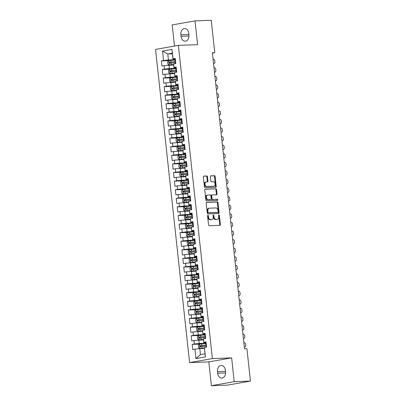 <?xml version="1.0" encoding="UTF-8"?>
<svg xmlns="http://www.w3.org/2000/svg" width="406" height="406" viewBox="0 0 406 406"><rect width="100%" height="100%" fill="white"/><g stroke="black" fill="none" stroke-linecap="round" stroke-linejoin="round"><path stroke-width="0.61" d="M207.923 215.322A0.594 0.411 80 0 0 207.573 215.926L208.547 224.883A0.853 0.589 80 0 0 209.227 225.706L219.844 225.325A0.853 0.589 80 0 0 219.9 225.315A0.853 0.589 80 0 0 220.346 224.457L219.372 215.5A0.594 0.411 80 0 0 218.545 215.53L218.672 216.687A2.72 1.878 80 0 1 217.256 219.438A2.72 1.878 80 0 1 217.078 219.453L216.19 219.489A2.72 1.878 80 0 1 214.008 216.855L213.886 215.698A0.594 0.411 80 0 0 213.059 215.728L213.186 216.885A2.72 1.878 80 0 1 211.77 219.636A2.72 1.878 80 0 1 211.592 219.651L210.704 219.687A2.72 1.878 80 0 1 208.522 217.058L208.4 215.896A0.594 0.411 80 0 0 207.923 215.322M207.496 176.798A0.853 0.589 80 0 0 206.816 175.976L203.837 176.087A0.853 0.589 80 0 0 203.782 176.092A0.853 0.589 80 0 0 203.34 176.95L204.421 186.897A0.853 0.589 80 0 0 205.101 187.719L215.718 187.339A0.853 0.589 80 0 0 215.774 187.333A0.853 0.589 80 0 0 216.215 186.471L215.134 176.524A0.853 0.589 80 0 0 214.454 175.702L210.856 175.834A0.853 0.589 80 0 0 210.8 175.839A0.853 0.589 80 0 0 210.359 176.696L210.821 180.954A0.853 0.589 80 0 0 211.501 181.776L213.287 181.71A2.274 1.573 80 0 1 215.094 183.801A2.274 1.573 80 0 1 213.926 186.207A2.274 1.573 80 0 1 213.774 186.222L206.786 186.476A2.274 1.573 80 0 1 204.974 184.385A2.274 1.573 80 0 1 206.146 181.979A2.274 1.573 80 0 1 206.294 181.964L207.461 181.924A0.853 0.589 80 0 0 207.517 181.918A0.853 0.589 80 0 0 207.958 181.056L207.496 176.798L206.882 176.909A0.853 0.589 80 0 0 206.197 176.087L203.584 176.179M212.363 52.77L244.519 348.79L246.924 348.703L250.441 381.087L234.216 381.676L231.633 357.879L212.399 358.574L178.376 45.376L197.605 44.68L195.022 20.889L211.247 20.3L214.769 52.684L212.363 52.77M206.684 202.31A0.853 0.589 80 0 0 206.629 202.315A0.853 0.589 80 0 0 206.187 203.173L207.268 213.125A0.853 0.589 80 0 0 207.948 213.947L218.57 213.561A0.853 0.589 80 0 0 218.626 213.556A0.853 0.589 80 0 0 219.067 212.693L217.986 202.746A0.853 0.589 80 0 0 217.301 201.924L206.573 202.33M205.842 200.011L204.761 190.064A0.853 0.589 80 0 1 205.203 189.201A0.853 0.589 80 0 1 205.258 189.196L215.88 188.81A0.853 0.589 80 0 1 216.56 189.632L217.022 193.89A0.853 0.589 80 0 1 216.581 194.753A0.853 0.589 80 0 1 216.525 194.758L212.216 194.91A0.853 0.589 80 0 0 212.16 194.921A0.853 0.589 80 0 0 211.719 195.778L212.028 198.6A0.853 0.589 80 0 0 212.708 199.422L217.19 199.26A0.594 0.411 80 0 1 217.322 200.442L206.522 200.833A0.853 0.589 80 0 1 205.842 200.011M212.399 358.574L189.582 362.599L155.559 49.405L178.376 45.376M205.431 356.915L195.936 358.589L194.905 349.14L199.777 348.622L200.432 354.631L204.994 353.829L205.431 356.915L204.406 347.465L206.593 347.079L206.035 341.928L203.842 342.314L203.472 338.878L205.659 338.492L205.101 333.336L202.909 333.722L202.538 330.286L204.725 329.9L204.167 324.744L201.975 325.13L201.604 321.694L203.792 321.308L203.233 316.157L201.046 316.543L200.671 313.107L202.858 312.721L202.3 307.565L200.112 307.951L199.737 304.515L201.929 304.13L201.366 298.973L199.179 299.359L198.803 295.923L200.995 295.538L200.432 290.386L198.245 290.772L197.869 287.336L200.062 286.951L199.498 281.794L197.311 282.18L196.94 278.744L199.128 278.359L198.57 273.202L196.377 273.593L196.007 270.152L198.194 269.767L197.636 264.616L195.443 265.001L195.073 261.565L197.26 261.18L196.702 256.024L194.51 256.409L194.139 252.974L196.326 252.588L195.768 247.432L193.581 247.822L193.205 244.387L195.393 243.996L194.834 238.845L192.647 239.23L192.271 235.795L194.459 235.409L193.901 230.253L191.713 230.638L191.338 227.203L193.53 226.817L192.967 221.666L190.779 222.052L190.404 218.616L192.596 218.225L192.033 213.074L189.846 213.46L189.47 210.024L191.662 209.638L191.104 204.482L188.912 204.868L188.541 201.432L190.729 201.046L190.17 195.895L187.978 196.281L187.608 192.845L189.795 192.459L189.237 187.303L187.044 187.689L186.674 184.253L188.861 183.867L188.303 178.711L186.11 179.097L185.74 175.661L187.927 175.275L187.369 170.124L185.182 170.51L184.806 167.074L186.993 166.688L186.435 161.532L184.248 161.918L183.872 158.482L186.065 158.096L185.501 152.94L183.314 153.326L182.939 149.89L185.131 149.504L184.568 144.353L182.38 144.739L182.005 141.303L184.197 140.918L183.634 135.761L181.446 136.147L181.076 132.711L183.263 132.326L182.705 127.169L180.513 127.56L180.142 124.124L182.33 123.734L181.771 118.582L179.579 118.968L179.208 115.532L181.396 115.147L180.837 109.99L178.645 110.376L178.275 106.94L180.462 106.555L179.904 101.404L177.716 101.789L177.341 98.353L179.528 97.963L178.97 92.812L176.783 93.197L176.407 89.762L178.599 89.376L178.036 84.22L175.849 84.605L175.473 81.17L177.666 80.784L177.102 75.633L174.915 76.018L174.539 72.583L176.732 72.197L176.168 67.041L173.981 67.426L173.611 63.991L175.798 63.605L175.24 58.449L173.047 58.834L172.986 59.185L172.332 53.171L167.769 53.978L168.424 59.992L175.377 59.738M199.823 344.095L192.16 344.374L192.718 349.53L194.905 349.14M192.16 344.374L194.347 343.989L193.972 340.553L203.477 339.863M198.894 335.508L191.226 335.782L191.784 340.938L193.972 340.553M191.226 335.782L193.413 335.397L193.038 331.961L202.543 331.271M197.961 326.916L190.292 327.195L190.85 332.347L193.038 331.961M190.292 327.195L192.48 326.81L192.109 323.374L201.609 322.684M197.027 318.324L189.358 318.603L189.917 323.76L192.109 323.374M189.358 318.603L191.546 318.218L191.175 314.782L200.676 314.092M196.093 309.737L188.425 310.011L188.983 315.168L191.175 314.782M188.425 310.011L190.612 309.626L190.241 306.19L199.742 305.5M195.159 301.145L187.491 301.425L188.049 306.576L190.241 306.19M187.491 301.425L189.683 301.039L189.308 297.603L198.813 296.913M194.225 292.553L186.557 292.833L187.12 297.989L189.308 297.603M186.557 292.833L188.749 292.447L188.374 289.011L197.879 288.321M193.292 283.967L185.623 284.241L186.187 289.397L188.374 289.011M185.623 284.241L187.816 283.855L187.44 280.419L196.946 279.729M192.358 275.375L184.694 275.654L185.253 280.805L187.44 280.419M184.694 275.654L186.882 275.268L186.506 271.832L196.012 271.142M191.424 266.783L183.761 267.062L184.319 272.218L186.506 271.832M183.761 267.062L185.948 266.676L185.572 263.24L195.078 262.55M190.495 258.196L182.827 258.475L183.385 263.626L185.572 263.24M182.827 258.475L185.014 258.084L184.644 254.648L194.144 253.958M189.561 249.604L181.893 249.883L182.451 255.034L184.644 254.648M181.893 249.883L184.08 249.497L183.71 246.061L193.21 245.371M188.628 241.017L180.959 241.291L181.518 246.447L183.71 246.061M180.959 241.291L183.147 240.905L182.776 237.469L192.277 236.779M187.694 232.425L180.025 232.704L180.584 237.855L182.776 237.469M180.025 232.704L182.213 232.313L181.842 228.877L191.348 228.187M186.76 223.833L179.092 224.112L179.655 229.268L181.842 228.877M179.092 224.112L181.284 223.726L180.909 220.291L190.414 219.6M185.826 215.246L178.158 215.52L178.721 220.676L180.909 220.291M178.158 215.52L180.35 215.134L179.975 211.699L189.48 211.008M184.892 206.654L177.224 206.933L177.787 212.084L179.975 211.699M177.224 206.933L179.416 206.547L179.041 203.107L188.546 202.421M183.959 198.062L176.295 198.341L176.854 203.497L179.041 203.107M176.295 198.341L178.483 197.955L178.107 194.52L187.613 193.829M183.03 189.475L175.362 189.749L175.92 194.905L178.107 194.52M175.362 189.749L177.549 189.363L177.178 185.928L186.679 185.237M182.096 180.883L174.428 181.162L174.986 186.313L177.178 185.928M174.428 181.162L176.615 180.777L176.245 177.341L185.745 176.651M181.162 172.291L173.494 172.57L174.052 177.726L176.245 177.341M173.494 172.57L175.681 172.185L175.311 168.749L184.811 168.059M180.228 163.704L172.56 163.978L173.118 169.135L175.311 168.749M172.56 163.978L174.747 163.593L174.377 160.157L183.877 159.467M179.295 155.112L171.626 155.391L172.19 160.543L174.377 160.157M171.626 155.391L173.819 155.006L173.443 151.57L182.949 150.88M178.361 146.52L170.693 146.799L171.256 151.956L173.443 151.57M170.693 146.799L172.885 146.414L172.509 142.978L182.015 142.288M177.427 137.933L169.759 138.207L170.322 143.364L172.509 142.978M169.759 138.207L171.951 137.822L171.576 134.386L181.081 133.696M176.493 129.341L168.83 129.621L169.388 134.772L171.576 134.386M168.83 129.621L171.017 129.235L170.642 125.799L180.147 125.109M175.565 120.755L167.896 121.029L168.454 126.185L170.642 125.799M167.896 121.029L170.084 120.643L169.708 117.207L179.213 116.517M174.631 112.163L166.962 112.442L167.521 117.593L169.708 117.207M166.962 112.442L169.15 112.051L168.779 108.615L178.28 107.925M173.697 103.571L166.029 103.85L166.587 109.001L168.779 108.615M166.029 103.85L168.216 103.464L167.845 100.028L177.346 99.338M172.763 94.984L165.095 95.258L165.653 100.414L167.845 100.028M165.095 95.258L167.282 94.872L166.912 91.436L176.412 90.746M171.829 86.392L164.161 86.671L164.719 91.822L166.912 91.436M164.161 86.671L166.353 86.28L165.978 82.844L175.483 82.159M170.896 77.8L163.227 78.079L163.791 83.235L165.978 82.844M163.227 78.079L165.42 77.693L165.044 74.257L174.55 73.567M169.962 69.213L162.293 69.487L162.857 74.643L165.044 74.257M162.293 69.487L164.486 69.101L164.11 65.665L173.616 64.975M169.028 60.621L161.365 60.9L161.923 66.051L164.11 65.665M161.365 60.9L163.552 60.514L162.527 51.065L172.022 49.385L173.047 58.834M176.24 67.69L173.92 67.777L173.611 63.991M173.981 67.426L173.92 67.777M172.403 53.81L167.769 53.978L162.527 51.065M163.552 60.514L168.424 59.992M177.173 76.282L174.854 76.364L174.539 72.583M174.915 76.018L174.854 76.364M168.982 65.143L169.358 68.578L176.311 68.33M164.486 69.101L169.358 68.578M178.107 84.869L175.783 84.956L175.473 81.17M175.849 84.605L175.783 84.956M169.916 73.735L170.287 77.17L177.244 76.917M165.42 77.693L170.287 77.17M179.041 93.461L176.717 93.547L176.407 89.762M176.783 93.197L176.717 93.547M170.85 82.327L171.22 85.762L178.178 85.509M166.353 86.28L171.22 85.762M179.975 102.053L177.65 102.134L177.341 98.353M177.716 101.789L177.65 102.134M171.784 90.914L172.154 94.349L179.112 94.101M167.282 94.872L172.154 94.349M180.909 110.64L178.584 110.726L178.275 106.94M178.645 110.376L178.584 110.726M172.712 99.506L173.088 102.941L180.046 102.688M168.216 103.464L173.088 102.941M181.842 119.232L179.518 119.318L179.208 115.532M179.579 118.968L179.518 119.318M173.646 108.092L174.022 111.533L180.975 111.28M169.15 112.051L174.022 111.533M182.776 127.824L180.452 127.905L180.142 124.124M180.513 127.56L180.452 127.905M174.58 116.684L174.956 120.12L181.908 119.871M170.084 120.643L174.956 120.12M183.705 136.411L181.386 136.497L181.076 132.711M181.446 136.147L181.386 136.497M175.514 125.276L175.889 128.712L182.842 128.458M171.017 129.235L175.889 128.712M184.639 145.003L182.319 145.084L182.005 141.303M182.38 144.739L182.319 145.084M176.448 133.863L176.823 137.299L183.776 137.05M171.951 137.822L176.823 137.299M185.572 153.595L183.253 153.676L182.939 149.89M183.314 153.326L183.253 153.676M177.381 142.455L177.752 145.891L184.71 145.642M172.885 146.414L177.752 145.891M186.506 162.182L184.182 162.268L183.872 158.482M184.248 161.918L184.182 162.268M178.315 151.047L178.686 154.483L185.643 154.229M173.819 155.006L178.686 154.483M187.44 170.774L185.116 170.855L184.806 167.074M185.182 170.51L185.116 170.855M179.249 159.634L179.619 163.07L186.577 162.821M174.747 163.593L179.619 163.07M188.374 179.361L186.049 179.447L185.74 175.661M186.11 179.097L186.049 179.447M180.183 168.226L180.553 171.662L187.511 171.408M175.681 172.185L180.553 171.662M189.308 187.953L186.983 188.039L186.674 184.253M187.044 187.689L186.983 188.039M181.112 176.818L181.487 180.254L188.44 180M176.615 180.777L181.487 180.254M190.241 196.545L187.917 196.626L187.608 192.845M187.978 196.281L187.917 196.626M182.045 185.405L182.421 188.841L189.374 188.592M177.549 189.363L182.421 188.841M191.17 205.131L188.851 205.218L188.541 201.432M188.912 204.868L188.851 205.218M182.979 193.997L183.355 197.433L190.307 197.179M178.483 197.955L183.355 197.433M192.104 213.723L189.785 213.81L189.47 210.024M189.846 213.46L189.785 213.81M183.913 202.589L184.288 206.025L191.241 205.771M179.416 206.547L184.288 206.025M193.038 222.315L190.718 222.397L190.404 218.616M190.779 222.052L190.718 222.397M184.847 211.176L185.217 214.612L192.175 214.363M180.35 215.134L185.217 214.612M193.972 230.902L191.647 230.989L191.338 227.203M191.713 230.638L191.647 230.989M185.781 219.768L186.151 223.204L193.109 222.95M181.284 223.726L186.151 223.204M194.905 239.494L192.581 239.581L192.271 235.795M192.647 239.23L192.581 239.581M186.714 228.36L187.085 231.796L194.043 231.542M182.213 232.313L187.085 231.796M195.839 248.086L193.515 248.167L193.205 244.387M193.581 247.822L193.515 248.167M187.648 236.947L188.019 240.382L194.976 240.134M183.147 240.905L188.019 240.382M196.773 256.673L194.449 256.759L194.139 252.974M194.51 256.409L194.449 256.759M188.577 245.539L188.952 248.974L195.905 248.721M184.08 249.497L188.952 248.974M197.707 265.265L195.382 265.351L195.073 261.565M195.443 265.001L195.382 265.351M189.511 254.126L189.886 257.566L196.839 257.313M185.014 258.084L189.886 257.566M198.635 273.857L196.316 273.938L196.007 270.152M196.377 273.593L196.316 273.938M190.444 262.718L190.82 266.153L197.773 265.905M185.948 266.676L190.82 266.153M199.569 282.444L197.25 282.53L196.94 278.744M197.311 282.18L197.25 282.53M191.378 271.309L191.754 274.745L198.707 274.492M186.882 275.268L191.754 274.745M200.503 291.036L198.184 291.117L197.869 287.336M198.245 290.772L198.184 291.117M192.312 279.896L192.688 283.332L199.64 283.083M187.816 283.855L192.688 283.332M201.437 299.628L199.113 299.709L198.803 295.923M199.179 299.359L199.113 299.709M193.246 288.488L193.616 291.924L200.574 291.675M188.749 292.447L193.616 291.924M202.371 308.215L200.046 308.301L199.737 304.515M200.112 307.951L200.046 308.301M194.18 297.08L194.55 300.516L201.508 300.262M189.683 301.039L194.55 300.516M203.304 316.807L200.98 316.888L200.671 313.107M201.046 316.543L200.98 316.888M195.113 305.667L195.484 309.103L202.442 308.854M190.612 309.626L195.484 309.103M204.238 325.394L201.914 325.48L201.604 321.694M201.975 325.13L201.914 325.48M196.042 314.259L196.418 317.695L203.376 317.441M191.546 318.218L196.418 317.695M205.172 333.986L202.848 334.072L202.538 330.286M202.909 333.722L202.848 334.072M196.976 322.851L197.352 326.287L204.304 326.033M192.48 326.81L197.352 326.287M206.106 342.578L203.782 342.659L203.472 338.878M203.842 342.314L203.782 342.659M197.91 331.438L198.285 334.874L205.238 334.625M193.413 335.397L198.285 334.874M204.994 353.829L204.406 347.465M198.844 340.03L199.219 343.466L206.172 343.212M194.347 343.989L199.219 343.466M212.399 53.105L214.769 52.684M195.022 20.889L172.205 24.913L174.504 46.061M231.633 357.879L208.816 361.903L211.399 385.7L234.216 381.676M211.399 385.7L227.624 385.111L250.441 381.087M208.816 361.903L189.582 362.599M175.306 59.098L172.986 59.185M199.777 348.622L204.411 348.455M195.936 358.589L200.432 354.631M172.332 53.171L172.022 49.385M217.646 373.215A5.542 3.989 -92.1 0 0 221.793 378.062A5.542 3.989 -92.1 0 0 225.543 371.825L225.371 370.277A5.542 3.989 -92.1 0 0 221.224 365.436A5.542 3.989 -92.1 0 0 217.479 371.668L217.646 373.215L225.579 372.931M188.775 33.373A5.542 3.989 -92.1 0 0 184.623 28.527A5.542 3.989 -92.1 0 0 180.878 34.764L181.046 36.312A5.542 3.989 -92.1 0 0 185.197 41.153A5.542 3.989 -92.1 0 0 188.942 34.916L188.775 33.373M207.608 215.586A0.594 0.411 80 0 1 207.781 216.007L207.908 217.164A2.72 1.878 80 0 0 210.09 219.793L210.704 219.687M211.328 219.702A2.72 1.878 80 0 1 211.15 219.742A2.72 1.878 80 0 1 210.973 219.763L210.09 219.793M216.814 219.499A2.72 1.878 80 0 1 216.637 219.544A2.72 1.878 80 0 1 216.459 219.565L215.576 219.595A2.72 1.878 80 0 1 213.394 216.966L213.267 215.804A0.594 0.411 80 0 0 213.094 215.388M219.479 225.335A0.853 0.589 80 0 0 219.727 224.569L218.753 215.606A0.594 0.411 80 0 0 218.58 215.19M218.2 213.571A0.853 0.589 80 0 0 218.448 212.805L217.367 202.853A0.853 0.589 80 0 0 216.687 202.031L206.436 202.406M207.994 212.165A0.594 0.411 80 0 0 208.471 212.739L217.789 212.404A0.594 0.411 80 0 0 218.139 211.8L218.007 210.577A2.72 1.878 80 0 0 215.825 207.943L209.455 208.176A2.72 1.878 80 0 0 209.273 208.197A2.72 1.878 80 0 0 207.862 210.942L207.994 212.165L207.375 212.272A0.594 0.411 80 0 0 207.852 212.851L208.471 212.739M217.251 212.5A0.594 0.411 80 0 1 217.174 212.511L207.852 212.851M208.836 208.283A2.72 1.878 80 0 0 208.659 208.303A2.72 1.878 80 0 0 207.243 211.049L207.862 210.942M207.375 212.272L207.243 211.049M205.01 189.292L215.88 188.81M216.159 194.768A0.853 0.589 80 0 0 216.408 194.002L215.946 189.744A0.853 0.589 80 0 0 215.261 188.922M212.11 194.931L211.602 195.022A0.853 0.589 80 0 0 211.546 195.027A0.853 0.589 80 0 0 211.105 195.885L211.409 198.712A0.853 0.589 80 0 0 212.089 199.534L217.19 199.26M216.911 200.457A0.594 0.411 80 0 0 216.576 199.371M207.75 195.073A2.274 1.573 80 0 0 207.598 195.088A2.274 1.573 80 0 0 206.431 197.494A2.274 1.573 80 0 0 208.237 199.585L210.704 199.498A0.853 0.589 80 0 0 210.76 199.488A0.853 0.589 80 0 0 211.201 198.63L210.897 195.809A0.853 0.589 80 0 0 210.212 194.987L207.75 195.073M207.131 195.184A2.274 1.573 80 0 0 206.984 195.2A2.274 1.573 80 0 0 205.812 197.605A2.274 1.573 80 0 0 207.623 199.696L208.237 199.585M210.196 199.585A0.853 0.589 80 0 1 210.141 199.6A0.853 0.589 80 0 1 210.085 199.605L207.623 199.696M207.096 181.934A0.853 0.589 80 0 0 207.344 181.167L206.882 176.909M205.68 182.071A2.274 1.573 80 0 0 205.527 182.091A2.274 1.573 80 0 0 204.36 184.491A2.274 1.573 80 0 0 206.167 186.582L206.786 186.476M213.454 186.278A2.274 1.573 80 0 1 213.312 186.313A2.274 1.573 80 0 1 213.16 186.329L206.167 186.582M215.353 187.349A0.853 0.589 80 0 0 215.601 186.582L214.52 176.63A0.853 0.589 80 0 0 213.84 175.808L210.607 175.925M206.197 343.456A6.628 0.457 -6.2 0 0 205.695 343.501L199.529 344.146L198.392 345.222L198.671 347.8L199.996 348.439L204.355 347.967M199.996 348.439L204.365 348.043M243.864 342.72L244.245 342.705A1.731 1.198 80 0 1 245.63 344.379L245.726 345.237A1.731 1.198 80 0 1 244.823 346.988A1.731 1.198 80 0 1 244.711 346.998L244.326 347.013M206.375 345.09A6.628 0.457 173.8 0 0 205.872 345.136L200.244 345.694C199.706 346.125 199.747 346.465 200.356 346.724L205.984 346.166A6.628 0.457 -6.2 0 1 206.487 346.12M201.219 346.694C200.508 346.44 200.468 346.095 201.107 345.663L205.629 345.237A5.501 0.381 -6.2 0 1 206.385 345.171M205.263 334.869A6.628 0.457 -6.2 0 0 204.761 334.914L198.595 335.554L197.458 336.63L197.737 339.208L199.062 339.852L203.426 339.375M199.062 339.852L203.431 339.457M242.93 334.128L243.311 334.113A1.731 1.198 80 0 1 244.701 335.787L244.793 336.65A1.731 1.198 80 0 1 243.889 338.396A1.731 1.198 80 0 1 243.778 338.411L243.397 338.421M205.441 336.498A6.628 0.457 173.8 0 0 204.939 336.544L199.31 337.102C198.773 337.533 198.813 337.878 199.422 338.132L205.05 337.574A6.628 0.457 -6.2 0 1 205.553 337.528M200.29 338.102C199.574 337.848 199.539 337.508 200.173 337.071L204.695 336.65A5.501 0.381 -6.2 0 1 205.451 336.584M204.335 326.277A6.628 0.457 -6.2 0 0 203.827 326.322L197.666 326.967L196.524 328.043L196.803 330.616L198.128 331.26L202.492 330.783M198.128 331.26L202.498 330.865M241.996 325.536L242.377 325.526A1.731 1.198 80 0 1 243.767 327.2L243.859 328.058A1.731 1.198 80 0 1 242.961 329.809A1.731 1.198 80 0 1 242.844 329.819L242.463 329.834M204.512 327.911A6.628 0.457 173.8 0 0 204.005 327.957L198.377 328.515C197.839 328.941 197.879 329.286 198.488 329.545L204.116 328.987A6.628 0.457 -6.2 0 1 204.624 328.941M199.356 329.51C198.641 329.261 198.605 328.916 199.244 328.479L203.761 328.058A5.501 0.381 -6.2 0 1 204.517 327.992M203.401 317.685A6.628 0.457 -6.2 0 0 202.893 317.731L196.732 318.375L195.59 319.451L195.87 322.029L197.164 322.653L201.559 322.197M197.199 322.668L201.564 322.273M241.062 316.949L241.443 316.934A1.731 1.198 80 0 1 242.834 318.608L242.925 319.466A1.731 1.198 80 0 1 242.027 321.217A1.731 1.198 80 0 1 241.91 321.227L241.529 321.242M203.579 319.319A6.628 0.457 173.8 0 0 203.071 319.365L197.443 319.923C196.91 320.354 196.946 320.694 197.555 320.953L203.183 320.395A6.628 0.457 -6.2 0 1 203.69 320.349M198.422 320.923C197.707 320.669 197.671 320.324 198.311 319.892L202.827 319.466A5.501 0.381 -6.2 0 1 203.584 319.4M202.467 309.098A6.628 0.457 -6.2 0 0 201.96 309.144L195.799 309.783L194.657 310.859L194.936 313.437L196.265 314.082L200.625 313.605M196.265 314.082L200.635 313.686M240.129 308.357L240.509 308.342A1.731 1.198 80 0 1 241.9 310.017L241.991 310.879A1.731 1.198 80 0 1 241.093 312.625A1.731 1.198 80 0 1 240.976 312.64L240.596 312.656M202.645 310.727A6.628 0.457 173.8 0 0 202.137 310.773L196.509 311.331C195.976 311.762 196.012 312.107 196.621 312.361L202.249 311.803A6.628 0.457 -6.2 0 1 202.756 311.757M197.489 312.331C196.773 312.077 196.737 311.737 197.377 311.3L201.894 310.879A5.501 0.381 -6.2 0 1 202.655 310.813M201.533 300.506A6.628 0.457 -6.2 0 0 201.026 300.552L194.865 301.196L193.723 302.272L194.002 304.85L195.296 305.474L199.691 305.013M195.332 305.49L199.701 305.094M239.195 299.77L239.576 299.755A1.731 1.198 80 0 1 240.966 301.43L241.057 302.287A1.731 1.198 80 0 1 240.159 304.038A1.731 1.198 80 0 1 240.042 304.048L239.662 304.064M201.711 302.14A6.628 0.457 173.8 0 0 201.203 302.186L195.58 302.744C195.042 303.17 195.078 303.515 195.692 303.774L201.315 303.216A6.628 0.457 -6.2 0 1 201.823 303.17M196.555 303.744C195.839 303.49 195.804 303.145 196.443 302.709L200.965 302.287A5.501 0.381 -6.2 0 1 201.721 302.221M200.6 291.914A6.628 0.457 -6.2 0 0 200.092 291.96L193.931 292.604L192.789 293.68L193.068 296.258L194.362 296.882L198.757 296.426M194.398 296.898L198.767 296.502M238.261 291.178L238.647 291.163A1.731 1.198 80 0 1 240.032 292.838L240.129 293.695A1.731 1.198 80 0 1 239.225 295.446A1.731 1.198 80 0 1 239.109 295.461L238.728 295.472M200.777 293.548A6.628 0.457 173.8 0 0 200.27 293.594L194.647 294.152C194.109 294.583 194.144 294.923 194.758 295.182L200.381 294.624A6.628 0.457 -6.2 0 1 200.889 294.578M195.621 295.152C194.91 294.898 194.87 294.553 195.509 294.122L200.031 293.695A5.501 0.381 -6.2 0 1 200.787 293.629M199.666 283.327A6.628 0.457 -6.2 0 0 199.163 283.373L192.997 284.012L191.855 285.088L192.139 287.666L193.464 288.311L197.823 287.834M193.464 288.311L197.834 287.915M237.327 282.586L237.713 282.576A1.731 1.198 80 0 1 239.098 284.251L239.195 285.108A1.731 1.198 80 0 1 238.292 286.854A1.731 1.198 80 0 1 238.18 286.869L237.794 286.885M199.843 284.956A6.628 0.457 173.8 0 0 199.336 285.002L193.713 285.56C193.175 285.991 193.21 286.337 193.824 286.59L199.453 286.037A6.628 0.457 -6.2 0 1 199.955 285.991M194.687 286.56C193.977 286.306 193.936 285.966 194.575 285.53L199.097 285.108A5.501 0.381 -6.2 0 1 199.853 285.042M198.732 274.735A6.628 0.457 -6.2 0 0 198.23 274.781L192.063 275.425L190.927 276.501L191.206 279.079L192.53 279.719L196.89 279.242M192.53 279.719L196.9 279.323M236.393 273.999L236.779 273.984A1.731 1.198 80 0 1 238.165 275.659L238.261 276.516A1.731 1.198 80 0 1 237.358 278.267A1.731 1.198 80 0 1 237.246 278.277L236.86 278.293M198.91 276.369A6.628 0.457 173.8 0 0 198.407 276.415L192.779 276.973C192.241 277.399 192.282 277.745 192.891 278.003L198.519 277.445A6.628 0.457 -6.2 0 1 199.021 277.399M193.753 277.973C193.043 277.719 193.002 277.374 193.642 276.938L198.164 276.516A5.501 0.381 -6.2 0 1 198.92 276.45M197.798 266.148A6.628 0.457 -6.2 0 0 197.296 266.189L191.13 266.833L189.993 267.909L190.272 270.487L191.596 271.127L195.961 270.655M191.596 271.127L195.966 270.731M235.465 265.407L235.845 265.392A1.731 1.198 80 0 1 237.236 267.067L237.327 267.924A1.731 1.198 80 0 1 236.424 269.675A1.731 1.198 80 0 1 236.312 269.691L235.932 269.701M197.976 267.777A6.628 0.457 173.8 0 0 197.473 267.823L191.845 268.381C191.307 268.813 191.348 269.158 191.957 269.411L197.585 268.853A6.628 0.457 -6.2 0 1 198.087 268.808M192.82 269.381C192.109 269.127 192.074 268.782 192.708 268.351L197.23 267.924A5.501 0.381 -6.2 0 1 197.986 267.858M196.869 257.556A6.628 0.457 -6.2 0 0 196.362 257.602L190.196 258.241L189.059 259.322L189.338 261.895L190.663 262.54L195.027 262.063M190.663 262.54L195.032 262.144M234.531 256.815L234.912 256.805A1.731 1.198 80 0 1 236.302 258.48L236.393 259.338A1.731 1.198 80 0 1 235.49 261.088A1.731 1.198 80 0 1 235.378 261.099L234.998 261.114M197.047 259.19A6.628 0.457 173.8 0 0 196.54 259.231L190.911 259.789C190.373 260.221 190.414 260.566 191.023 260.819L196.651 260.266A6.628 0.457 -6.2 0 1 197.159 260.221M191.891 260.789C191.175 260.54 191.14 260.195 191.779 259.759L196.296 259.338A5.501 0.381 -6.2 0 1 197.052 259.272M195.936 248.964A6.628 0.457 -6.2 0 0 195.428 249.01L189.267 249.654L188.125 250.73L188.404 253.308L189.698 253.933L194.093 253.471M189.734 253.948L194.098 253.552M233.597 248.228L233.978 248.213A1.731 1.198 80 0 1 235.368 249.888L235.46 250.746A1.731 1.198 80 0 1 234.561 252.496A1.731 1.198 80 0 1 234.445 252.507L234.064 252.522M196.113 250.598A6.628 0.457 173.8 0 0 195.606 250.644L189.978 251.202C189.445 251.634 189.48 251.974 190.089 252.233L195.717 251.674A6.628 0.457 -6.2 0 1 196.225 251.629M190.957 252.202C190.241 251.948 190.206 251.603 190.845 251.172L195.362 250.746A5.501 0.381 -6.2 0 1 196.118 250.68M195.002 240.377A6.628 0.457 -6.2 0 0 194.494 240.423L188.333 241.062L187.191 242.138L187.47 244.716L188.765 245.341L193.16 244.884M188.8 245.356L193.17 244.96M232.663 239.636L233.044 239.621A1.731 1.198 80 0 1 234.435 241.296L234.526 242.159A1.731 1.198 80 0 1 233.628 243.904A1.731 1.198 80 0 1 233.511 243.92L233.13 243.93M195.179 242.006A6.628 0.457 173.8 0 0 194.672 242.052L189.044 242.61C188.511 243.042 188.546 243.387 189.155 243.641L194.784 243.082A6.628 0.457 -6.2 0 1 195.291 243.037M190.023 243.61C189.308 243.356 189.272 243.016 189.912 242.58L194.428 242.154A5.501 0.381 -6.2 0 1 195.19 242.088M194.068 231.785A6.628 0.457 -6.2 0 0 193.56 231.831L187.399 232.471L186.258 233.551L186.537 236.125L187.831 236.754L192.226 236.292M187.866 236.769L192.236 236.373M231.73 231.044L232.11 231.034A1.731 1.198 80 0 1 233.501 232.709L233.592 233.567A1.731 1.198 80 0 1 232.694 235.318A1.731 1.198 80 0 1 232.577 235.328L232.196 235.343M194.246 233.42A6.628 0.457 173.8 0 0 193.738 233.465L188.11 234.018C187.577 234.45 187.613 234.795 188.227 235.054L193.85 234.495A6.628 0.457 -6.2 0 1 194.357 234.45M189.089 235.018C188.374 234.769 188.338 234.424 188.978 233.988L193.5 233.567A5.501 0.381 -6.2 0 1 194.256 233.501M193.134 223.193A6.628 0.457 -6.2 0 0 192.627 223.239L186.466 223.884L185.324 224.96L185.603 227.538L186.897 228.162L191.292 227.7M186.933 228.177L191.302 227.781M230.796 222.458L231.176 222.442A1.731 1.198 80 0 1 232.567 224.117L232.663 224.975A1.731 1.198 80 0 1 231.76 226.726A1.731 1.198 80 0 1 231.643 226.736L231.263 226.751M193.312 224.828A6.628 0.457 173.8 0 0 192.804 224.873L187.181 225.431C186.643 225.863 186.679 226.203 187.293 226.462L192.916 225.903A6.628 0.457 -6.2 0 1 193.423 225.858M188.156 226.431C187.44 226.178 187.405 225.832 188.044 225.401L192.566 224.975A5.501 0.381 -6.2 0 1 193.322 224.909M192.2 214.607A6.628 0.457 -6.2 0 0 191.693 214.652L185.532 215.292L184.39 216.368L184.674 218.946L185.963 219.57L190.358 219.113M185.999 219.585L190.368 219.194M229.862 213.866L230.248 213.85A1.731 1.198 80 0 1 231.633 215.525L231.73 216.388A1.731 1.198 80 0 1 230.826 218.134A1.731 1.198 80 0 1 230.715 218.149L230.329 218.159M192.378 216.236A6.628 0.457 173.8 0 0 191.871 216.281L186.247 216.84C185.709 217.271 185.745 217.616 186.359 217.87L191.982 217.311A6.628 0.457 -6.2 0 1 192.49 217.266M187.222 217.839C186.511 217.586 186.471 217.246 187.11 216.809L191.632 216.383A5.501 0.381 -6.2 0 1 192.388 216.317M191.267 206.015A6.628 0.457 -6.2 0 0 190.764 206.06L184.598 206.705L183.456 207.781L183.74 210.354L185.065 210.998L189.424 210.521M185.065 210.998L189.435 210.602M228.928 205.274L229.314 205.263A1.731 1.198 80 0 1 230.699 206.938L230.796 207.796A1.731 1.198 80 0 1 229.892 209.547A1.731 1.198 80 0 1 229.781 209.557L229.395 209.572M191.444 207.649A6.628 0.457 173.8 0 0 190.942 207.694L185.314 208.253C184.776 208.679 184.816 209.024 185.425 209.283L191.053 208.725A6.628 0.457 -6.2 0 1 191.556 208.679M186.288 209.247C185.578 208.999 185.537 208.654 186.176 208.217L190.698 207.796A5.501 0.381 -6.2 0 1 191.454 207.73M190.333 197.423A6.628 0.457 -6.2 0 0 189.83 197.468L183.664 198.113L182.527 199.189L182.807 201.767L184.131 202.406L188.491 201.934M184.131 202.406L188.501 202.01M227.999 196.687L228.38 196.671A1.731 1.198 80 0 1 229.766 198.346L229.862 199.204A1.731 1.198 80 0 1 228.959 200.955A1.731 1.198 80 0 1 228.847 200.965L228.461 200.98M190.51 199.057A6.628 0.457 173.8 0 0 190.008 199.102L184.38 199.661C183.842 200.092 183.882 200.432 184.491 200.691L190.12 200.133A6.628 0.457 -6.2 0 1 190.622 200.087M185.354 200.66C184.644 200.407 184.603 200.062 185.243 199.63L189.764 199.204A5.501 0.381 -6.2 0 1 190.521 199.138M189.404 188.836A6.628 0.457 -6.2 0 0 188.897 188.881L182.73 189.521L181.594 190.597L181.873 193.175L183.197 193.819L187.562 193.342M183.197 193.819L187.567 193.423M227.066 188.095L227.446 188.079A1.731 1.198 80 0 1 228.837 189.754L228.928 190.617A1.731 1.198 80 0 1 228.025 192.363A1.731 1.198 80 0 1 227.913 192.378L227.533 192.388M189.577 190.465A6.628 0.457 173.8 0 0 189.074 190.51L183.446 191.069C182.908 191.5 182.949 191.845 183.558 192.099L189.186 191.541A6.628 0.457 -6.2 0 1 189.693 191.495M184.425 192.068C183.71 191.815 183.674 191.475 184.309 191.038L188.831 190.617A5.501 0.381 -6.2 0 1 189.587 190.551M188.47 180.244A6.628 0.457 -6.2 0 0 187.963 180.289L181.802 180.934L180.66 182.01L180.939 184.588L182.264 185.227L186.628 184.75M182.264 185.227L186.633 184.831M226.132 179.508L226.512 179.493A1.731 1.198 80 0 1 227.903 181.167L227.994 182.025A1.731 1.198 80 0 1 227.096 183.776A1.731 1.198 80 0 1 226.979 183.786L226.599 183.801M188.648 181.878A6.628 0.457 173.8 0 0 188.14 181.924L182.512 182.482C181.979 182.908 182.015 183.253 182.624 183.512L188.252 182.954A6.628 0.457 -6.2 0 1 188.76 182.908M183.492 183.482C182.776 183.228 182.741 182.883 183.38 182.446L187.897 182.025A5.501 0.381 -6.2 0 1 188.653 181.959M187.536 171.652A6.628 0.457 -6.2 0 0 187.029 171.697L180.868 172.342L179.726 173.418L180.005 175.996L181.299 176.62L185.694 176.163M181.335 176.635L185.704 176.24M225.198 170.916L225.579 170.901A1.731 1.198 80 0 1 226.969 172.575L227.061 173.433A1.731 1.198 80 0 1 226.162 175.184A1.731 1.198 80 0 1 226.046 175.194L225.665 175.209M187.714 173.286A6.628 0.457 173.8 0 0 187.207 173.332L181.578 173.89C181.046 174.321 181.081 174.661 181.69 174.92L187.318 174.362A6.628 0.457 -6.2 0 1 187.826 174.316M182.558 174.89C181.842 174.636 181.807 174.291 182.446 173.859L186.963 173.433A5.501 0.381 -6.2 0 1 187.719 173.367M186.603 163.065A6.628 0.457 -6.2 0 0 186.095 163.11L179.934 163.75L178.792 164.826L179.071 167.404L180.401 168.048L184.76 167.571M180.401 168.048L184.771 167.653M224.264 162.324L224.645 162.314A1.731 1.198 80 0 1 226.035 163.983L226.127 164.846A1.731 1.198 80 0 1 225.228 166.592A1.731 1.198 80 0 1 225.112 166.607L224.731 166.622M186.78 164.694A6.628 0.457 173.8 0 0 186.273 164.74L180.645 165.298C180.112 165.729 180.147 166.074 180.761 166.328L186.384 165.77A6.628 0.457 -6.2 0 1 186.892 165.729M181.624 166.298C180.909 166.044 180.873 165.704 181.512 165.267L186.034 164.846A5.501 0.381 -6.2 0 1 186.79 164.78M185.669 154.473A6.628 0.457 -6.2 0 0 185.161 154.519L179 155.163L177.858 156.239L178.138 158.817L179.432 159.441L183.827 158.979M179.467 159.456L183.837 159.061M223.33 153.737L223.711 153.722A1.731 1.198 80 0 1 225.102 155.396L225.193 156.254A1.731 1.198 80 0 1 224.295 158.005A1.731 1.198 80 0 1 224.178 158.015L223.797 158.03M185.846 156.107A6.628 0.457 173.8 0 0 185.339 156.153L179.716 156.711C179.178 157.137 179.213 157.482 179.828 157.741L185.451 157.183A6.628 0.457 -6.2 0 1 185.958 157.137M180.69 157.711C179.975 157.457 179.939 157.112 180.579 156.675L185.1 156.254A5.501 0.381 -6.2 0 1 185.857 156.188M184.735 145.886A6.628 0.457 -6.2 0 0 184.228 145.927L178.067 146.571L176.925 147.647L177.204 150.225L178.498 150.849L182.893 150.393M178.533 150.865L182.903 150.469M222.397 145.145L222.782 145.13A1.731 1.198 80 0 1 224.168 146.805L224.264 147.662A1.731 1.198 80 0 1 223.361 149.413A1.731 1.198 80 0 1 223.249 149.428L222.864 149.438M184.913 147.515A6.628 0.457 173.8 0 0 184.405 147.561L178.782 148.119C178.244 148.55 178.28 148.895 178.894 149.149L184.517 148.591A6.628 0.457 -6.2 0 1 185.024 148.545M179.756 149.119C179.046 148.865 179.005 148.52 179.645 148.088L184.167 147.662A5.501 0.381 -6.2 0 1 184.923 147.596M183.801 137.294A6.628 0.457 -6.2 0 0 183.299 137.34L177.133 137.979L175.991 139.055L176.275 141.633L177.564 142.262L181.959 141.801M177.6 142.278L181.969 141.882M221.463 136.553L221.849 136.543A1.731 1.198 80 0 1 223.234 138.218L223.33 139.075A1.731 1.198 80 0 1 222.427 140.826A1.731 1.198 80 0 1 222.315 140.836L221.93 140.852M183.979 138.923A6.628 0.457 173.8 0 0 183.471 138.969L177.848 139.527C177.31 139.958 177.346 140.303 177.96 140.557L183.588 140.004A6.628 0.457 -6.2 0 1 184.091 139.958M178.823 140.527C178.112 140.273 178.072 139.933 178.711 139.497L183.233 139.075A5.501 0.381 -6.2 0 1 183.989 139.009M182.867 128.702A6.628 0.457 -6.2 0 0 182.365 128.748L176.199 129.392L175.062 130.468L175.341 133.046L176.666 133.686L181.025 133.209M176.666 133.686L181.035 133.29M220.534 127.966L220.915 127.951A1.731 1.198 80 0 1 222.3 129.626L222.397 130.483A1.731 1.198 80 0 1 221.493 132.234A1.731 1.198 80 0 1 221.382 132.244L220.996 132.26M183.045 130.336A6.628 0.457 173.8 0 0 182.543 130.382L176.915 130.94C176.377 131.371 176.417 131.711 177.026 131.97L182.654 131.412A6.628 0.457 -6.2 0 1 183.157 131.366M177.889 131.94C177.178 131.686 177.138 131.341 177.777 130.91L182.299 130.483A5.501 0.381 -6.2 0 1 183.055 130.417M181.934 120.115A6.628 0.457 -6.2 0 0 181.431 120.161L175.265 120.8L174.128 121.876L174.407 124.454L175.732 125.094L180.097 124.622M175.732 125.094L180.102 124.698M219.6 119.374L219.981 119.359A1.731 1.198 80 0 1 221.371 121.034L221.463 121.896A1.731 1.198 80 0 1 220.559 123.642A1.731 1.198 80 0 1 220.448 123.657L220.067 123.668M182.111 121.744A6.628 0.457 173.8 0 0 181.609 121.79L175.981 122.348C175.443 122.779 175.483 123.125 176.092 123.378L181.721 122.82A6.628 0.457 -6.2 0 1 182.223 122.774M176.96 123.348C176.245 123.094 176.209 122.749 176.843 122.318L181.365 121.891A5.501 0.381 -6.2 0 1 182.121 121.825M181.005 111.523A6.628 0.457 -6.2 0 0 180.497 111.569L174.336 112.208L173.195 113.289L173.474 115.862L174.798 116.507L179.163 116.03M174.798 116.507L179.168 116.111M218.667 110.782L219.047 110.772A1.731 1.198 80 0 1 220.438 112.447L220.529 113.304A1.731 1.198 80 0 1 219.631 115.055A1.731 1.198 80 0 1 219.514 115.065L219.133 115.081M181.183 113.157A6.628 0.457 173.8 0 0 180.675 113.198L175.047 113.756C174.509 114.187 174.55 114.533 175.159 114.791L180.787 114.233A6.628 0.457 -6.2 0 1 181.294 114.187M176.026 114.756C175.311 114.507 175.275 114.162 175.915 113.726L180.431 113.304A5.501 0.381 -6.2 0 1 181.188 113.238M180.071 102.931A6.628 0.457 -6.2 0 0 179.564 102.977L173.403 103.621L172.261 104.697L172.54 107.275L173.834 107.9L178.229 107.438M173.869 107.915L178.234 107.519M217.733 102.195L218.113 102.18A1.731 1.198 80 0 1 219.504 103.855L219.595 104.712A1.731 1.198 80 0 1 218.697 106.463A1.731 1.198 80 0 1 218.58 106.474L218.2 106.489M180.249 104.565A6.628 0.457 173.8 0 0 179.741 104.611L174.113 105.169C173.58 105.601 173.616 105.941 174.225 106.199L179.853 105.641A6.628 0.457 -6.2 0 1 180.36 105.596M175.093 106.169C174.377 105.915 174.341 105.57 174.981 105.139L179.498 104.712A5.501 0.381 -6.2 0 1 180.254 104.646M179.137 94.344A6.628 0.457 -6.2 0 0 178.63 94.39L172.469 95.029L171.327 96.105L171.606 98.683L172.9 99.308L177.295 98.851M172.936 99.323L177.305 98.927M216.799 93.603L217.18 93.588A1.731 1.198 80 0 1 218.57 95.263L218.661 96.126A1.731 1.198 80 0 1 217.763 97.871A1.731 1.198 80 0 1 217.646 97.887L217.266 97.897M179.315 95.973A6.628 0.457 173.8 0 0 178.807 96.019L173.179 96.577C172.646 97.009 172.682 97.354 173.291 97.607L178.919 97.049A6.628 0.457 -6.2 0 1 179.427 97.004M174.159 97.577C173.443 97.323 173.408 96.983 174.047 96.547L178.564 96.12A5.501 0.381 -6.2 0 1 179.325 96.055M178.204 85.752A6.628 0.457 -6.2 0 0 177.696 85.798L171.535 86.437L170.393 87.518L170.672 90.091L171.966 90.721L176.361 90.259M172.002 90.736L176.371 90.34M215.865 85.011L216.246 85.001A1.731 1.198 80 0 1 217.636 86.676L217.728 87.534A1.731 1.198 80 0 1 216.829 89.284A1.731 1.198 80 0 1 216.713 89.295L216.332 89.31M178.381 87.386A6.628 0.457 173.8 0 0 177.874 87.432L172.251 87.985C171.713 88.417 171.748 88.762 172.362 89.021L177.985 88.462A6.628 0.457 -6.2 0 1 178.493 88.417M173.225 88.985C172.509 88.736 172.474 88.391 173.113 87.955L177.635 87.534A5.501 0.381 -6.2 0 1 178.391 87.468M177.27 77.16A6.628 0.457 -6.2 0 0 176.762 77.206L170.601 77.85L169.459 78.926L169.738 81.504L171.033 82.129L175.428 81.672M171.068 82.144L175.438 81.748M214.931 76.424L215.317 76.409A1.731 1.198 80 0 1 216.702 78.084L216.799 78.942A1.731 1.198 80 0 1 215.896 80.692A1.731 1.198 80 0 1 215.779 80.703L215.398 80.718M177.447 78.794A6.628 0.457 173.8 0 0 176.94 78.84L171.317 79.398C170.779 79.83 170.814 80.17 171.428 80.429L177.052 79.87A6.628 0.457 -6.2 0 1 177.559 79.825M172.291 80.398C171.581 80.144 171.54 79.799 172.18 79.368L176.701 78.942A5.501 0.381 -6.2 0 1 177.458 78.876M176.336 68.573A6.628 0.457 -6.2 0 0 175.834 68.619L169.667 69.259L168.526 70.334L168.81 72.913L170.134 73.557L174.494 73.08M170.134 73.557L174.504 73.161M213.998 67.832L214.383 67.817A1.731 1.198 80 0 1 215.769 69.492L215.865 70.355A1.731 1.198 80 0 1 214.962 72.101A1.731 1.198 80 0 1 214.85 72.116L214.464 72.126M176.514 70.202A6.628 0.457 173.8 0 0 176.006 70.248L170.383 70.806C169.845 71.238 169.881 71.583 170.495 71.837L176.123 71.278A6.628 0.457 -6.2 0 1 176.625 71.233M171.357 71.806C170.647 71.552 170.606 71.212 171.246 70.776L175.768 70.355A5.501 0.381 -6.2 0 1 176.524 70.289M175.402 59.981A6.628 0.457 -6.2 0 0 174.9 60.027L168.734 60.672L167.597 61.748L167.876 64.321L169.2 64.965L173.56 64.488M169.2 64.965L173.57 64.569M213.064 59.24L213.449 59.23A1.731 1.198 80 0 1 214.835 60.905L214.931 61.763A1.731 1.198 80 0 1 214.028 63.514A1.731 1.198 80 0 1 213.916 63.524L213.531 63.539M175.58 61.616A6.628 0.457 173.8 0 0 175.077 61.661L169.449 62.219C168.911 62.646 168.952 62.991 169.561 63.25L175.189 62.691A6.628 0.457 -6.2 0 1 175.691 62.646M170.424 63.214C169.713 62.966 169.672 62.62 170.312 62.184L174.834 61.763A5.501 0.381 -6.2 0 1 175.59 61.697M207.908 217.164L208.522 217.058M210.973 219.763L211.592 219.651M213.267 215.804L213.886 215.698M213.394 216.966L214.008 216.855M215.576 219.595L216.19 219.489M216.459 219.565L217.078 219.453M218.753 215.606L219.372 215.5M219.727 224.569L220.346 224.457M207.781 216.007L208.4 215.896M216.687 202.031L217.301 201.924M217.367 202.853L217.986 202.746M218.448 212.805L219.067 212.693M217.174 212.511L217.789 212.404M215.946 189.744L216.56 189.632M216.408 194.002L217.022 193.89M211.105 195.885L211.719 195.778M211.409 198.712L212.028 198.6M212.089 199.534L212.708 199.422M210.085 199.605L210.704 199.498M207.344 181.167L207.958 181.056M213.16 186.329L213.774 186.222M213.84 175.808L214.454 175.702M214.52 176.63L215.134 176.524M215.601 186.582L216.215 186.471M206.197 176.087L206.816 175.976M225.492 371.378L217.479 371.668M188.891 34.474L180.878 34.764M188.983 36.022L181.046 36.312M244.711 346.998L244.336 347.064M199.503 344.171L199.965 348.424M205.984 346.166L206.091 347.171M205.695 343.501L205.872 345.136M201.873 346.546L202.051 348.181M201.584 343.882L201.762 345.516M201.107 345.663L200.244 345.694M198.57 335.579L199.031 339.832M205.05 337.574L205.157 338.579M204.761 334.914L204.939 336.544M200.94 337.954L201.117 339.589M200.65 335.295L200.828 336.924M200.173 337.071L199.31 337.102M242.844 329.819L242.468 329.885M197.636 326.992L198.098 331.245M204.116 328.987L204.223 329.987M203.827 326.322L204.005 327.957M200.006 329.367L200.183 330.997M199.716 326.703L199.894 328.337M199.244 328.479L198.377 328.515M196.702 318.4L197.164 322.653M203.183 320.395L203.289 321.4M202.893 317.731L203.071 319.365M199.072 320.776L199.25 322.41M198.783 318.111L198.96 319.745M198.311 319.892L197.443 319.923M240.976 312.64L240.601 312.706M195.768 309.814L196.23 314.061M202.249 311.803L202.361 312.808M201.96 309.144L202.137 310.773M198.143 312.184L198.316 313.818M197.854 309.524L198.026 311.153M197.377 311.3L196.509 311.331M194.834 301.222L195.296 305.474M201.315 303.216L201.427 304.216M201.026 300.552L201.203 302.186M197.209 303.597L197.387 305.226M196.92 300.932L197.098 302.566M196.443 302.709L195.58 302.744M239.109 295.461L238.733 295.527M193.901 292.63L194.362 296.882M200.381 294.624L200.493 295.629M200.092 291.96L200.27 293.594M196.276 295.005L196.453 296.639M195.986 292.34L196.164 293.974M195.509 294.122L194.647 294.152M238.18 286.869L237.799 286.935M192.967 284.043L193.429 288.29M199.453 286.037L199.559 287.037M199.163 283.373L199.336 285.002M195.342 286.413L195.519 288.047M195.053 283.753L195.23 285.382M194.575 285.53L193.713 285.56M237.246 278.277L236.871 278.343M192.038 275.451L192.5 279.704M198.519 277.445L198.625 278.445M198.23 274.781L198.407 276.415M194.408 277.826L194.586 279.455M194.119 275.161L194.296 276.796M193.642 276.938L192.779 276.973M191.104 266.859L191.566 271.112M197.585 268.853L197.692 269.858M197.296 266.189L197.473 267.823M193.474 269.234L193.652 270.868M193.185 266.569L193.363 268.204M192.708 268.351L191.845 268.381M235.378 261.099L235.003 261.165M190.17 258.272L190.632 262.525M196.651 260.266L196.758 261.266M196.362 257.602L196.54 259.231M192.54 260.647L192.718 262.276M192.251 257.983L192.429 259.612M191.779 259.759L190.911 259.789M189.237 249.68L189.698 253.933M195.717 251.674L195.824 252.679M195.428 249.01L195.606 250.644M191.607 252.055L191.784 253.684M191.317 249.391L191.495 251.025M190.845 251.172L189.978 251.202M188.303 241.088L188.765 245.341M194.784 243.082L194.895 244.087M194.494 240.423L194.672 242.052M190.673 243.463L190.85 245.097M190.384 240.804L190.561 242.433M189.912 242.58L189.044 242.61M187.369 232.501L187.831 236.754M193.85 234.495L193.961 235.495M193.56 231.831L193.738 233.465M189.744 234.876L189.922 236.505M189.455 232.212L189.632 233.841M188.978 233.988L188.11 234.018M186.435 223.909L186.897 228.162M192.916 225.903L193.028 226.908M192.627 223.239L192.804 224.873M188.81 226.284L188.988 227.918M188.521 223.62L188.699 225.254M188.044 225.401L187.181 225.431M185.501 215.317L185.963 219.57M191.982 217.311L192.094 218.316M191.693 214.652L191.871 216.281M187.876 217.692L188.054 219.326M187.587 215.033L187.765 216.662M187.11 216.809L186.247 216.84M229.781 209.557L229.4 209.623M184.573 206.73L185.034 210.983M191.053 208.725L191.16 209.724M190.764 206.06L190.942 207.694M186.943 209.105L187.12 210.734M186.653 206.441L186.831 208.075M186.176 208.217L185.314 208.253M228.847 200.965L228.471 201.031M183.639 198.138L184.101 202.391M190.12 200.133L190.226 201.137M189.83 197.468L190.008 199.102M186.009 200.513L186.187 202.147M185.72 197.849L185.897 199.483M185.243 199.63L184.38 199.661M182.705 189.551L183.167 193.799M189.186 191.541L189.292 192.545M188.897 188.881L189.074 190.51M185.075 191.921L185.253 193.555M184.786 189.262L184.963 190.891M184.309 191.038L183.446 191.069M226.979 183.786L226.604 183.852M181.771 180.959L182.233 185.212M188.252 182.954L188.359 183.954M187.963 180.289L188.14 181.924M184.141 183.334L184.319 184.963M183.852 180.67L184.03 182.304M183.38 182.446L182.512 182.482M180.837 172.367L181.299 176.62M187.318 174.362L187.43 175.367M187.029 171.697L187.207 173.332M183.207 174.742L183.385 176.377M182.918 172.078L183.096 173.712M182.446 173.859L181.578 173.89M225.112 166.607L224.736 166.673M179.904 163.78L180.365 168.028M186.384 165.77L186.496 166.775M186.095 163.11L186.273 164.74M182.279 166.15L182.456 167.785M181.989 163.491L182.167 165.12M181.512 165.267L180.645 165.298M178.97 155.188L179.432 159.441M185.451 157.183L185.562 158.183M185.161 154.519L185.339 156.153M181.345 157.564L181.523 159.193M181.056 154.899L181.233 156.533M180.579 156.675L179.716 156.711M223.249 149.428L222.869 149.494M178.036 146.596L178.498 150.849M184.517 148.591L184.628 149.596M184.228 145.927L184.405 147.561M180.411 148.972L180.589 150.606M180.122 146.307L180.3 147.941M179.645 148.088L178.782 148.119M177.102 138.01L177.564 142.262M183.588 140.004L183.695 141.004M183.299 137.34L183.471 138.969M179.477 140.385L179.655 142.014M179.188 137.72L179.366 139.349M178.711 139.497L177.848 139.527M221.382 132.244L221.006 132.31M176.174 129.418L176.635 133.67M182.654 131.412L182.761 132.412M182.365 128.748L182.543 130.382M178.544 131.793L178.721 133.422M178.254 129.128L178.432 130.762M177.777 130.91L176.915 130.94M175.24 120.826L175.702 125.078M181.721 122.82L181.827 123.825M181.431 120.161L181.609 121.79M177.61 123.201L177.787 124.835M177.32 120.541L177.498 122.17M176.843 122.318L175.981 122.348M219.514 115.065L219.138 115.131M174.306 112.239L174.768 116.492M180.787 114.233L180.893 115.233M180.497 111.569L180.675 113.198M176.676 114.614L176.854 116.243M176.387 111.949L176.564 113.578M175.915 113.726L175.047 113.756M173.372 103.647L173.834 107.9M179.853 105.641L179.959 106.646M179.564 102.977L179.741 104.611M175.742 106.022L175.92 107.656M175.453 103.357L175.631 104.992M174.981 105.139L174.113 105.169M172.438 95.055L172.9 99.308M178.919 97.049L179.031 98.054M178.63 94.39L178.807 96.019M174.813 97.43L174.986 99.064M174.524 94.771L174.697 96.4M174.047 96.547L173.179 96.577M171.505 86.468L171.966 90.721M177.985 88.462L178.097 89.462M177.696 85.798L177.874 87.432M173.88 88.843L174.057 90.472M173.59 86.179L173.768 87.813M173.113 87.955L172.251 87.985M170.571 77.876L171.033 82.129M177.052 79.87L177.163 80.875M176.762 77.206L176.94 78.84M172.946 80.251L173.123 81.885M172.657 77.587L172.834 79.221M172.18 79.368L171.317 79.398M169.637 69.284L170.099 73.537M176.123 71.278L176.229 72.283M175.834 68.619L176.006 70.248M172.012 71.659L172.19 73.293M171.723 69L171.9 70.629M171.246 70.776L170.383 70.806M168.708 60.697L169.17 64.95M175.189 62.691L175.296 63.691M174.9 60.027L175.077 61.661M171.078 63.072L171.256 64.701M170.789 60.408L170.967 62.042M170.312 62.184L169.449 62.219M211.15 219.742L211.77 219.636M216.637 219.544L217.256 219.438M217.215 212.505L217.829 212.399M208.659 208.303L209.273 208.197M211.546 195.027L212.16 194.921M206.984 195.2L207.598 195.088M210.141 199.6L210.76 199.488M205.527 182.091L206.146 181.979M213.312 186.313L213.926 186.207M244.823 346.988L244.336 347.074M242.961 329.809L242.468 329.895M241.093 312.625L240.601 312.711M239.225 295.446L238.733 295.532M238.292 286.854L237.804 286.946M237.358 278.267L236.871 278.354M235.49 261.088L235.003 261.175M229.892 209.547L229.405 209.633M228.959 200.955L228.471 201.041M227.096 183.776L226.604 183.862M225.228 166.592L224.736 166.678M223.361 149.413L222.874 149.499M221.493 132.234L221.006 132.32M219.631 115.055L219.138 115.142"/></g></svg>
